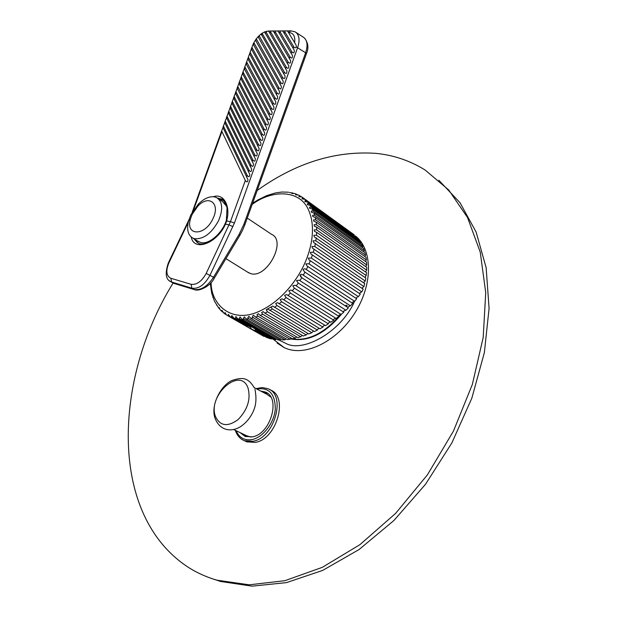 <?xml version="1.0" encoding="UTF-8"?>
<svg xmlns="http://www.w3.org/2000/svg" width="617" height="617" viewBox="0 0 617 617"><rect width="100%" height="100%" fill="white"/><g stroke="black" fill="none" stroke-linecap="round" stroke-linejoin="round"><path stroke-width="0.93" d="M277.072 343.052L284.368 347.741L287.8 349.06C308.284 355.924 339.095 339.497 356.048 311.007C373.169 282.617 372.244 249.091 355.469 235.964M345.882 310.22L343.87 310.976L343.762 312.21L298.242 283.056L296.515 280.588L299.222 280.195L345.921 310.243L348.397 307.883L301.775 277.696L299.962 275.174C300.926 274.11 301.968 274.071 303.094 275.059L350.417 305.839L352.716 303.387L304.474 271.835L303.094 269.583C304.158 268.565 305.238 268.557 306.34 269.567L354.59 301.289C341.533 331.236 304.366 352.245 286.859 343.916L278.776 339.905M352.508 303.248L352.677 302.091L354.59 301.289L356.695 298.775L306.988 265.95L305.87 263.875L309.032 263.837L358.392 296.63L360.289 294.078L309.217 260.042L308.284 258.099L311.354 258.045L361.801 291.903L363.174 289.126L311.084 254.135L310.297 252.299L313.266 252.245L363.93 286.573L364.709 283.558L312.564 248.273L311.909 246.522L314.763 246.476L365.272 281.02L365.819 278.036L313.644 242.504L313.097 240.831L315.835 240.8L366.19 275.537L366.513 272.614L314.308 236.866L313.86 235.27L316.475 235.262L366.683 270.169L366.768 267.331L316.637 232.331L314.547 231.406L314.2 229.886L316.675 229.902L366.745 264.971L366.598 262.233L316.606 227.087L314.369 226.169L314.107 224.719L316.444 224.765L366.382 259.973L366.004 257.366L316.143 222.097L313.768 221.202L313.59 219.822L315.788 219.907L365.596 255.222L365.002 252.762L315.256 217.4L312.75 216.544L312.657 215.225L314.709 215.348L364.4 250.757L363.59 248.466L313.96 213.019L311.338 212.217L311.33 210.968L313.228 211.13L362.811 246.607L361.793 244.502L312.264 209.001L309.541 208.261L309.618 207.081L311.361 207.289L360.845 242.797L359.626 240.892L310.197 205.368L307.374 204.697L307.544 203.595L309.125 203.841L358.516 239.373L357.112 237.676L307.767 202.145L304.86 201.558L305.137 200.54L306.541 200.81L354.274 234.869L305.006 199.353L302.022 198.859L302.407 197.926L303.641 198.227L352.808 233.812M303.641 198.227L301.937 197.008L298.89 196.615L299.407 195.774L301.327 196.73M299.955 195.82L298.481 195.049L295.489 194.833L296.168 194.116L297.494 194.795M296.515 194.185L294.579 193.499L291.849 193.53L292.728 192.967L293.545 193.422M292.728 192.967L289.45 192.558M288.555 192.195L281.799 192.034L276.054 192.859M275.529 192.905L266.714 195.612M266.714 195.604L257.929 199.923M257.991 199.885L253.541 202.646M213.251 579.054L220.755 581.507L252.044 586.15L286.442 582.625L322.652 570.424L359.102 549.516L393.993 520.424L425.499 484.299L451.914 442.836L471.843 398.158L484.368 352.592L489.08 308.415L486.142 267.693L476.131 232.061L459.989 202.685L438.841 180.241M173.084 283.041C113.366 379.532 108.014 516.259 189.434 568.041C197.841 573.247 206.996 577.288 216.899 580.173L249.229 584.816L284.846 580.705L322.321 567.332L359.888 544.68L395.582 513.421L427.373 474.905L453.449 431.113L472.352 384.437L483.196 337.453L485.726 292.635L480.242 252.122L467.539 217.554L448.736 189.997L425.113 170.014C409.881 160.597 393.407 155.044 375.699 153.348C335.085 150.656 295.582 163.019 257.204 190.445M244.949 440.985L246.785 441.857L255.191 442.404C276.91 439.289 288.879 395.96 270.123 389.89L269.868 389.751M240.09 432.61L245.103 436.404L252.345 436.867C270.863 434.113 281.105 397.117 265.094 391.949L260.706 391.055M245.99 436.697L243.337 434.167M247.332 271.958L250.564 273.562C266.721 279.154 287.144 240.784 271.511 234.306L247.247 218.086M217.415 198.065L221.372 199.036L224.318 201.397M223.292 200.317L219.251 199.368M191.239 237.059C194.077 252.183 217.122 243.26 225.498 224.125L225.205 224.11C219.297 237.907 204.35 246.954 198.312 243.191L194.008 238.802L197.44 242.72M218.541 220.739C211.5 233.465 203.487 239.442 194.502 238.679L192.936 238.139C187.977 235.301 186.519 229.563 188.571 220.932L190.854 214.801L198.473 203.949C204.05 198.535 209.356 196.175 214.392 196.862L216.575 197.587C222.621 201.612 223.277 209.325 218.541 220.739M197.425 240.931L200.587 242.473C209.294 245.165 223.878 231.869 226.933 218.187M226.778 206.464L222.544 201.574L218.248 198.705M192.203 214.23L197.949 206.047C208.908 194.262 220.608 203.502 212.95 218.657C204.998 236.473 185.146 236.134 190.476 218.858L192.203 214.23M264.076 336.319L228.521 316.089L228.329 314.284L230.133 316.829L245.096 325.036L232.1 317.57C231.074 316.606 231.028 315.966 231.977 315.657L233.835 318.094L246.831 325.568L250.039 326.578M257.328 330.774L256.194 330.951L255.978 329.501L254.459 330.419L251.435 329.062L250.332 326.956L245.697 324.92M271.866 338.525L271.403 338.995L257.281 330.866M250.001 326.678L235.949 318.588L235.47 318.187L235.879 316.56L237.784 318.889L273.308 339.358L275.645 339.674L240.021 319.112L239.35 318.465L240.021 316.968L241.957 319.19L277.696 339.851L280.195 339.944L244.301 319.143L243.499 318.287L244.355 316.891L246.322 318.997L282.378 339.921L285.023 339.782L248.751 318.673L247.841 317.624L248.867 316.305L250.834 318.295L287.314 339.574L290.083 339.203L253.332 317.701L252.345 316.467L253.518 315.225L255.477 317.092L292.466 338.795L295.335 338.201L258.022 316.228L256.95 314.824L258.261 313.652L260.197 315.387L297.795 337.599L300.741 336.774L262.773 314.261L261.623 312.696L263.066 311.585L264.963 313.197L303.255 335.987L306.248 334.938L267.547 311.809L266.328 310.089L267.901 309.048L308.801 333.967L311.816 332.71L272.305 308.893L271.017 307.027L272.722 306.055L314.377 331.56L317.4 330.095L277.01 305.523L275.652 303.533L277.48 302.631L319.945 328.776L322.946 327.126L281.607 301.744L280.18 299.631L282.154 298.798L325.46 325.653L328.398 323.825L286.072 297.564L284.576 295.342L286.689 294.594L330.851 322.205L333.712 320.215L290.36 293.036L288.787 290.715L291.07 290.067L336.095 318.465L338.849 316.328L294.432 288.185L292.774 285.787L295.25 285.247L341.132 314.469L343.762 312.21M276.277 339.034L275.645 339.674M281.005 339.126L280.195 339.944M285.995 338.802L285.023 339.782M291.216 338.062L290.083 339.203M296.623 336.905L295.335 338.201M302.176 335.339L300.741 336.774M307.821 333.381L306.248 334.938M313.521 331.036L311.816 332.71M319.213 328.329L317.732 329.177L317.4 330.095M324.851 325.275L323.246 326.131L322.946 327.126M330.38 321.912L328.668 322.753L328.398 323.825M335.764 318.256L333.944 319.082L333.712 320.215M340.946 314.346L339.026 315.148L338.849 316.328M358.392 296.63L356.572 297.463L356.348 298.543M361.801 291.903L360.073 292.751L359.811 293.754M360.845 242.797L360.359 243.476M362.811 246.607L362.194 247.471M364.4 250.757L363.652 251.805M365.596 255.222L364.724 256.456M366.382 259.973L365.387 261.384M366.745 264.971L365.642 266.544M366.683 270.169L365.488 271.904M366.19 275.537L364.902 277.411M365.272 281.02L364.015 282.062L363.907 283.018M363.93 286.573L362.572 287.622L362.503 288.679M290.383 338.702C307.536 341.741 324.303 333.604 340.692 314.292M346.152 306.425L346.715 305.492M290.275 338.849C307.79 342.288 324.912 334.021 341.648 314.03M343.677 311.276L343.97 310.868M346.654 306.757L347.217 305.824M250.895 437.098L246.53 435.695M247.995 387.923C250.942 399.145 247.618 409.719 238.039 419.629C227.681 427.126 220.176 426.123 215.534 416.622C207.111 395.713 240.19 365.943 247.995 387.923M254.281 387.684L266.937 394.325L270.755 397.016M345.373 305.924L346.16 305.137M300.973 275.83L300.425 276.732M271.017 307.004L266.405 309.587M358.516 239.373L358.168 239.851M303.094 275.059L350.41 305.831L348.435 306.61M256.194 330.951L269.243 338.455L271.403 338.995M267.786 337.622L267.5 337.915L254.459 330.419M251.435 329.062L267.5 337.915M227.442 315.526L263.96 336.435M210.304 283.396L211.7 293.26L214.523 301.304L218.896 308.284L219.174 307.528L220.107 309.68L221.688 311.284L221.912 310.204L223.647 312.966M211.083 289.574L210.906 288.933M212.071 294.093L211.7 293.26M213.443 298.343L212.927 297.402M215.202 302.291L214.523 301.304M217.354 305.916L216.513 304.945M219.899 309.202L218.896 308.284M222.845 312.14L221.688 311.284M226.285 314.763L224.873 313.883L224.966 312.464L226.462 314.932L228.521 316.089M288.517 32.578L296.114 45.126L296.345 47C295.242 48.234 294.324 48.072 293.607 46.514L285.285 32.593C284.398 31.675 284.661 31.112 286.08 30.896L287.661 31.051L288.517 32.578L290.838 30.865L295.088 31.829C299.276 34.498 300.124 39.773 297.625 47.656L234.429 223.022L210.035 275.159C204.728 284.792 198.674 289.142 191.887 288.193L194.124 289.489C200.995 290.476 207.451 286.396 213.505 277.241L214.192 278.344C210.536 286.026 199.083 291.81 194.44 289.635L194.586 289.682M242.674 230.018L244.856 224.735L243.977 224.071L239.188 234.229L213.505 277.241L206.194 273.424C201.767 281.383 196.73 285.008 191.085 284.314L170.847 278.275L171.665 282.069L174.195 283.488L194.44 289.635L172.182 282.509M256.294 38.848L258.053 36.727L283.226 81.251C283.203 84.105 282.339 84.506 280.65 82.454L256.294 38.848L255.415 40.082L281.375 86.411C281.337 89.257 280.48 89.65 278.799 87.591L253.888 42.65L253.163 44.123L279.524 91.571C279.478 94.409 278.614 94.802 276.94 92.735L252.206 47.972L251.952 47.224L253.163 44.146M222.899 127.464L247.949 179.601C247.71 182.323 246.831 182.617 245.311 180.48L221.935 131.583L221.711 130.75L222.884 127.788M224.681 122.544L249.808 174.41C249.584 177.141 248.705 177.434 247.178 175.305L223.716 126.647L223.493 125.822L224.673 122.86M226.462 117.623L251.674 169.22C251.458 171.95 250.579 172.259 249.044 170.13L225.506 121.719L225.274 120.893L226.454 117.924M228.244 112.703L253.533 164.029C253.325 166.767 252.453 167.076 250.903 164.955L227.287 116.79L227.056 115.973L228.236 112.996M230.025 107.79L255.399 158.839C255.199 161.592 254.32 161.901 252.769 159.78L229.069 111.862L228.838 111.052L230.01 108.068M231.799 102.869L257.258 153.656C257.073 156.41 256.194 156.733 254.636 154.612L230.858 106.934L230.619 106.132L231.791 103.147M233.581 97.956L259.117 148.473C258.939 151.234 258.068 151.558 256.495 149.445L232.64 102.013L232.401 101.211L233.573 98.219M235.355 93.051L260.976 143.291C260.814 146.059 259.934 146.391 258.361 144.278L234.421 97.093L234.182 96.291L235.355 93.298M238.91 83.233L264.693 132.933C264.546 135.717 263.675 136.056 262.078 133.958L237.746 86.465L237.129 88.162L262.834 138.108C262.68 140.884 261.809 141.224 260.22 139.118L236.203 92.172L235.964 91.378L237.129 88.378M237.746 86.465L238.91 83.457M240.692 78.328L266.552 127.75C266.421 130.542 265.549 130.889 263.937 128.799L239.758 82.339L239.519 81.552L240.684 78.536M242.466 73.423L268.41 122.582C268.287 125.374 267.416 125.729 265.804 123.639L241.54 77.418L241.301 76.647L242.458 73.624M244.849 66.829L246.013 63.628L272.12 112.232C272.02 115.047 271.148 115.41 269.513 113.335L244.849 66.829L244.239 68.526L270.261 117.407C270.153 120.207 269.282 120.57 267.662 118.487L243.322 72.505L243.075 71.734L244.232 68.703M246.013 63.628L247.787 58.723L273.971 107.065C273.886 109.888 273.015 110.258 271.372 108.183L246.623 61.924M248.651 57.782L248.404 57.026L249.561 53.818L275.822 101.898C275.745 104.728 274.881 105.098 273.231 103.031L248.651 57.782L248.057 59.417M250.425 52.869L250.178 52.121L251.335 48.92L277.673 96.738C277.611 99.568 276.748 99.946 275.089 97.879L250.425 52.869L249.839 54.504M253.888 42.65L255.415 40.105M258.076 36.765L261.091 33.974L285.077 76.092C285.062 78.953 284.206 79.362 282.501 77.31L259.086 35.678M262.48 33.927L262.325 33.125L264.539 31.953L286.928 70.94C286.92 73.801 286.064 74.217 284.352 72.174L262.48 33.927L261.346 34.621M266.39 32.693L266.382 31.328L268.68 31.166L288.771 65.78C288.779 68.657 287.931 69.073 286.203 67.037L266.39 32.693L264.978 32.917M271.04 32.662C270.184 31.76 270.447 31.205 271.842 30.997L273.354 31.135L290.615 60.628C290.646 63.512 289.789 63.937 288.054 61.908L271.04 32.662L269.482 32.67M275.737 32.639C274.873 31.737 275.136 31.174 276.539 30.966L278.074 31.112L292.466 55.476C292.504 58.368 291.648 58.8 289.905 56.772L275.737 32.639L274.172 32.647M280.488 32.616C279.609 31.706 279.871 31.143 281.283 30.927L282.841 31.081L294.309 50.332C294.363 53.232 293.507 53.664 291.756 51.643L280.488 32.616L278.899 32.624M232.941 226.616L229.115 224.904L225.498 224.125L226.663 220.832C230.905 205.993 223.539 192.967 213.305 196.723M263.875 392.72L267.493 393.33M252.168 204.428C271.673 189.751 298.497 189.781 307.667 208.153C316.845 226.184 311.138 249.415 304.644 263.498C298.111 278.491 281.406 302.561 256.34 312.557C230.789 322.676 211.045 304.451 211.114 282.524M309.032 263.837L310.336 260.706M311.354 258.045L312.441 254.898M314.13 249.114L313.266 252.245M315.395 243.391L314.763 246.476M316.236 237.776L315.835 240.8M316.637 232.331L316.475 235.262M316.606 227.087L316.675 229.902M316.143 222.097L316.444 224.765M315.256 217.4L315.788 219.907M313.96 213.019L314.709 215.348M312.264 209.001L313.228 211.13M310.197 205.368L311.361 207.289M307.767 202.145L309.125 203.841M305.006 199.353L306.541 200.81M241.586 439.227L244.44 440.739L252.847 441.286C274.565 438.139 286.589 394.733 267.84 388.679L262.24 387.53L256.047 388.61M236.134 430.712C239.211 437.823 244.525 440.769 252.068 439.559C263.004 437.422 274.079 423.031 275.275 409.279C275.329 394.201 269.336 387.407 257.304 388.903L256.834 389.026M230.133 316.829L232.1 317.57M233.835 318.094L235.949 318.588M237.784 318.889L240.021 319.112M241.957 319.19L244.301 319.143M246.322 318.997L248.751 318.673M250.834 318.295L253.332 317.701M255.477 317.092L258.022 316.228M260.197 315.387L262.773 314.261M264.963 313.197L267.547 311.809M269.737 310.528L272.305 308.893M274.472 307.405L277.01 305.523M279.131 303.842L281.607 301.744M283.673 299.877L286.072 297.564M288.062 295.528L290.36 293.036M292.257 290.846L294.432 288.185M296.214 285.864L298.242 283.056M299.901 280.627L301.775 277.696M303.286 275.174L304.983 272.151M306.34 269.567L307.844 266.475M296.191 32.547L303.047 37.005C307.251 39.689 308.114 44.948 305.639 52.777L306.356 53.88L244.903 224.619M296.345 47L305.639 52.777L243.977 224.071M239.188 234.229L239.797 235.432L214.307 278.151M173.223 283.103L174.356 283.535M170.847 278.275C166.328 275.961 165.665 270.855 168.85 262.965L168.31 263.004M168.85 262.965L188.208 222.405M193.514 210.081L221.935 131.583M223.123 128.29L223.716 126.647M224.912 123.361L225.506 121.719M226.694 118.433L227.287 116.79M228.475 113.505L229.069 111.862M230.264 108.577L230.858 106.934M232.046 103.656L232.64 102.013M233.828 98.728L234.421 97.093M235.609 93.807L236.203 92.172M237.391 88.894L237.985 87.252M239.172 83.974L239.758 82.339M240.946 79.061L241.54 77.418M242.728 74.148L243.322 72.505M244.509 69.235L245.096 67.592M246.283 64.322L246.877 62.687M251.613 49.607L252.206 47.972M268.341 31.043L268.904 31.012M253.41 44.74L254.088 43.267M255.623 40.614L256.456 39.419M258.268 37.259L259.248 36.303M286.882 30.889L291.224 30.858M283.681 32.601L285.285 32.593M289.018 32.578C293.507 32.994 295.381 36.38 294.633 42.75M234.429 223.022L230.465 221.642L206.194 273.424M254.636 154.612L254.011 156.34M252.769 159.78L252.145 161.507M250.903 164.955L250.286 166.675M249.044 170.13L248.42 171.85M247.178 175.305L246.553 177.025M245.311 180.48L230.465 221.642L226.339 220.901L227.056 207.69C224.642 201.52 222.729 198.628 221.318 199.013M293.607 46.514L292.99 48.226M291.756 51.643L291.139 53.355M289.905 56.772L289.288 58.484M288.054 61.908L287.437 63.613M286.203 67.037L285.586 68.749M284.352 72.174L283.735 73.886M282.501 77.31L281.884 79.022M280.65 82.454L280.033 84.167M278.799 87.591L278.174 89.311M276.94 92.735L276.323 94.455M275.089 97.879L274.465 99.599M273.231 103.031L272.614 104.743M271.372 108.183L270.755 109.895M269.513 113.335L268.896 115.047M267.662 118.487L267.038 120.199M265.804 123.639L265.179 125.359M263.937 128.799L263.32 130.519M262.078 133.958L261.461 135.678M260.22 139.118L259.603 140.838M258.361 144.278L257.736 146.005M256.495 149.445L255.878 151.165M173.2 283.095L170.986 281.815L191.887 288.193L191.085 284.314M188.833 220.007L168.364 262.888C164.832 273.339 165.703 279.648 170.986 281.815L169.382 280.781M226.308 221.025L225.159 224.202M284.368 347.741L273.393 339.373M253.718 202.561L252.554 203.363M220.755 581.507L216.899 580.173M197.949 206.047L198.473 203.949M257.104 330.99L257.451 330.226M233.619 429.509L248.026 436.412M254.482 388.132C248.019 377.056 242.288 377.234 232.216 380.388C221.187 384.892 210.281 405.068 215.032 418.226C220.485 432.047 233.025 431.977 241.208 426.185C246.276 422.614 250.271 417.748 253.186 411.585C254.852 407.652 257.304 401.706 254.991 389.435M291.463 290.314L291.07 290.067M295.821 285.609L295.25 285.247M345.836 310.197L299.222 280.195M223.099 312.526L224.873 313.883M226.462 314.932L228.437 316.035M304.628 38.154C308.245 42.974 308.855 48.118 306.464 53.586M225.938 258.654L248.975 272.976M242.589 230.195L239.936 235.2M192.226 212.179L221.711 130.75M222.876 127.526L223.493 125.822M224.657 122.598L225.274 120.893M226.439 117.677L227.056 115.973M228.221 112.749L228.838 111.052M230.002 107.828L230.619 106.132M231.784 102.908L232.401 101.211M233.565 97.995L234.182 96.291M235.347 93.082L235.964 91.378M238.902 83.256L239.519 81.552M240.684 78.344L241.293 76.647M242.458 73.431L243.075 71.734M247.787 58.731L248.404 57.026M249.569 53.841L250.178 52.121M251.327 48.928L251.952 47.224M271.842 30.997L268.187 31.035M261.091 33.974L262.325 33.125M264.539 31.953L266.382 31.328M272.629 30.989L276.539 30.966M277.334 30.958L281.283 30.927M282.085 30.927L286.08 30.896M277.673 96.738L276.964 95.45M275.822 101.898L275.12 100.617M273.971 107.065L273.277 105.785M272.12 112.232L271.434 110.952M270.261 117.407L269.583 116.127M268.41 122.582L267.732 121.302M266.552 127.75L265.888 126.485M264.693 132.933L264.037 131.66M262.834 138.108L262.186 136.843M260.976 143.291L260.335 142.026M259.117 148.473L258.484 147.208M257.258 153.656L256.626 152.399M255.399 158.839L254.775 157.582M253.533 164.029L252.916 162.772M251.674 169.22L251.065 167.971M249.808 174.41L249.206 173.161M247.949 179.601L247.348 178.359M288.771 65.78L288.016 64.477M269.043 31.791L268.68 31.166M286.928 70.94L286.172 69.636M285.077 76.092L284.337 74.796M283.226 81.251L282.493 79.955M281.375 86.411L280.65 85.115M279.532 91.571L278.807 90.283M296.114 45.126L295.25 43.676M288.07 31.737L287.661 31.051M294.309 50.332L293.53 49.021M283.242 31.752L282.841 31.081M292.466 55.476L291.687 54.173M278.46 31.76L278.074 31.112M290.615 60.628L289.851 59.325M273.724 31.776L273.354 31.135M221.418 199.06L223.269 200.301M192.936 238.139L199.029 241.918M190.476 218.858L188.571 220.932M266.814 392.852L265.094 391.949M235.347 430.334C236.982 435.401 240.013 438.872 244.44 440.739L246.785 441.857"/></g></svg>
